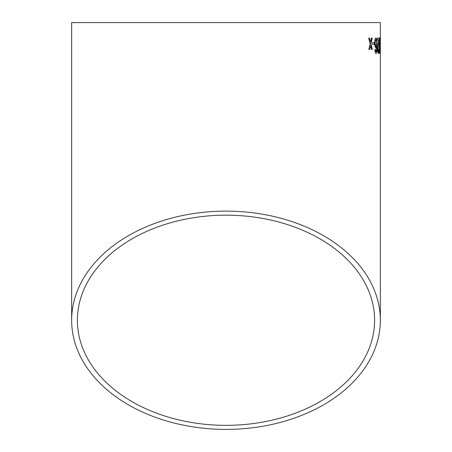 <?xml version="1.0" encoding="UTF-8"?>
<svg xmlns="http://www.w3.org/2000/svg" width="452" height="452" viewBox="0 0 452 452"><rect width="100%" height="100%" fill="white"/><g stroke="black" fill="none" stroke-linecap="round" stroke-linejoin="round"><path stroke-width="0.68" d="M380.347 320.259A154.347 109.141 180 0 0 226 211.118A154.347 109.141 180 0 0 71.653 320.259A154.347 109.141 180 0 0 226 429.4A154.347 109.141 180 0 0 380.347 320.259L380.347 22.6L71.653 22.6L71.653 320.259M369.555 38.149L368.662 38.16L370.16 43.793L368.838 49.449L369.719 49.437L370.606 45.522L371.589 49.421L372.358 49.415L370.996 43.782L372.216 38.121L371.437 38.132L370.561 42.047L369.555 38.149M374.296 42.663L372.601 42.674L372.634 44.46L374.324 44.443L374.296 42.663M375.906 37.895C375.143 38.222 374.748 39.991 374.736 43.189C374.832 46.172 375.239 47.839 375.962 48.2L376.776 46.155L376.454 51.302L376.075 51.765L375.397 49.392L374.894 49.59C375.064 52.121 375.459 53.438 376.075 53.551L376.923 51.788L377.177 45.319C377.228 41.059 376.804 38.584 375.906 37.895M378.482 53.534C378.906 53.489 379.121 52.036 379.132 49.172L378.872 48.974L378.465 51.754L377.974 49.251L379.081 38.075L377.46 38.081L377.476 40.064L378.748 40.059L377.612 49.274C377.725 52.048 378.013 53.472 378.482 53.534M379.855 53.534L380.143 45.697L379.782 37.872C379.414 38.753 379.262 41.358 379.324 45.697C379.324 50.008 379.499 52.618 379.855 53.534M380.347 42.629L380.222 44.415L380.347 42.629M226 425.338A148.606 105.079 180 0 0 374.606 320.259A148.606 105.079 180 0 0 226 215.18A148.606 105.079 180 0 0 77.394 320.259A148.606 105.079 180 0 0 226 425.338M380.268 44.415L380.268 42.629M379.776 53.534L380.143 45.697M380.064 45.697L380.042 39.364M379.962 39.364L379.703 37.872M379.787 39.657L379.46 45.703L379.765 51.748L379.991 50.692L379.787 39.657L379.844 51.748M378.403 53.539C378.827 53.494 379.042 52.036 379.053 49.172L379.132 49.172M377.974 49.251L378.465 51.754M377.895 49.251L378.595 43.861M378.516 43.861L379.064 39.448M378.985 39.448L379.002 38.075M375.883 48.2L376.776 46.155M375.606 50.974L376.075 51.765M375.527 50.974L375.324 49.392M375.996 53.551L376.923 51.788M376.844 51.788L377.177 45.319M377.098 45.319C377.149 41.059 376.725 38.584 375.832 37.895M375.962 39.674L375.883 39.674C375.397 39.906 375.16 41.053 375.177 43.126C375.228 45.183 375.499 46.279 375.985 46.415L376.742 43.217C376.702 41.075 376.443 39.895 375.962 39.674C375.476 39.906 375.239 41.053 375.25 43.126C375.301 45.183 375.572 46.279 376.064 46.415M374.25 44.449L374.222 42.663L372.527 42.68M369.646 49.443L370.606 45.522M372.284 49.415L370.996 43.782M370.917 43.782L372.143 38.121M369.476 38.149L370.561 42.047"/></g></svg>
